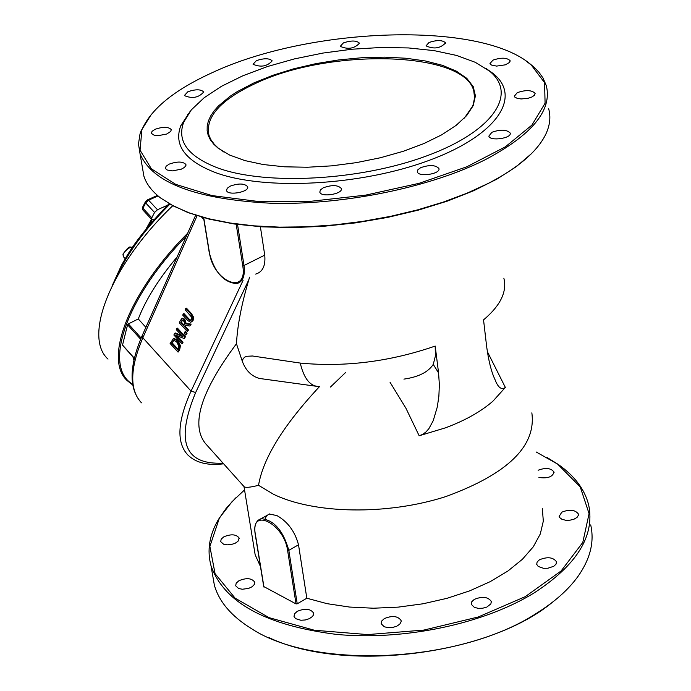 <?xml version="1.0" encoding="UTF-8"?>
<svg xmlns="http://www.w3.org/2000/svg" width="691" height="691" viewBox="0 0 691 691"><rect width="100%" height="100%" fill="white"/><g stroke="black" fill="none" stroke-linecap="round" stroke-linejoin="round"><path stroke-width="1.04" d="M503.851 278.179C507.246 291.654 500.474 305.56 483.545 319.89L486.645 346.545C488.606 360.978 491.396 372.008 495.015 379.627C498.081 387.625 501.519 390.225 505.346 387.426L492.994 401.108C481.005 411.594 465.164 420.499 445.462 427.841L419.161 435.771L422.788 434.337L426.097 431.858L428.93 428.593L433.222 420.689L437.308 406.939L438.88 396.159L439.355 384.602L438.569 372.907L435.2 346.07C390.035 361.661 345.059 367.327 300.257 363.077L252.457 355.995L246.678 356.288L244.605 357.204L243.137 358.767L242.239 361.082L236.46 343.747C200.718 391.771 190.44 425.103 205.624 443.717L243.759 486.291M403.915 379.117C418.435 377.027 428.221 372.112 433.266 364.382L435.373 356.072L435.2 346.07M315.476 386.157L259.427 378.452C251.343 376.163 245.616 370.367 242.239 361.082M260.386 226.734L264.739 255.134C265.707 265.707 262.675 272.029 255.644 274.094M249.555 277.151L248.829 279.743C241.565 304.118 237.436 325.452 236.46 343.747M192.461 320.667L192.815 317.402L190.751 313.869L185.715 308.445L185.162 309.68L191.649 317.247L191.537 319.674L190.111 320.676L183.288 313.904L182.735 315.122L187.762 320.538L190.612 322.308L193.135 320.322L191.588 321.928M185.715 308.445L186.389 308.108L191.424 313.524L193.497 317.057L193.135 320.322M192.815 317.402L193.497 317.057M183.288 313.904L183.961 313.559L188.989 318.974L191.105 320.365M184.782 337.182L176.775 328.51L176.274 329.642L182.605 336.5L174.642 333.304L173.873 335.023L181.854 343.686L182.364 342.563L175.471 335.092L184.169 338.538L185.456 336.837L184.169 338.538M174.642 333.304L175.315 332.967L181.707 335.524M176.775 328.51L177.449 328.165L185.456 336.837M181.854 343.686L182.528 343.349L183.037 342.218L182.364 342.563M177.034 335.705L183.037 342.218M179.79 346.148L177.285 340.672L173.346 338.789L170.107 343.47L178.062 352.134L179.79 346.148L180.463 345.811L179.669 349.706L178.062 352.134M173.355 338.728L174.02 338.443L177.958 340.326L180.463 345.811M171.558 343.263L173.761 340.395L176.706 341.907L178.684 345.941L177.682 349.931L171.558 343.263L172.232 342.926L178.01 349.205M173.743 340.395L172.232 342.926M190.509 324.433L185.542 323.915L184.039 319.467L182.001 318.551L180.351 320.486L179.297 322.852L187.321 331.525L187.866 330.307L184.67 326.852L185.292 325.461L189.8 326.014L191.191 324.088L189.8 326.014M181.301 321.419L182.225 320.253L183.556 320.831L184.583 322.714L183.78 325.893L180.766 322.628L181.975 321.073L181.439 322.291L184.1 325.167M182.484 320.209L181.975 321.073M187.321 331.525L188.548 329.97L187.866 330.307M182.191 318.421L184.713 319.121L186.216 323.569L191.191 324.088M185.542 323.915L186.216 323.569M180.766 322.628L181.439 322.291M184.67 326.852L185.343 326.515L188.548 329.97M185.793 325.521L185.343 326.515M185.715 335.1L187.054 333.287L185.715 335.1L184.186 333.433L184.843 331.974L185.516 331.628L187.054 333.287M186.371 333.632L184.843 331.974M122.532 345.051L127.576 324.753L128.371 323.898L138.278 318.948L145.879 327.344M108.021 359.104C82.713 336.612 111.078 264.757 172.776 205.693M265.197 518.751L266.527 515.797L269.188 514.018L276.91 515.572C287.741 521.731 294.945 531.474 298.521 544.81L306.821 598.216L297.234 603.813L296.033 603.899L263.902 586.624M260.455 566.508L255.16 554.787L253.761 546.244M536.13 451.957L557.594 464.084L580.215 486.853L589.077 513.646L582.772 542.47L561.083 570.982L525.298 596.635L478.215 616.994L423.989 630.062L367.638 634.588L314.388 630.244L268.963 617.624L235.078 598.121L215.065 573.651L209.874 546.434L219.185 518.656L220.498 516.514L231.891 501.847L244.536 489.91M542.34 508.654L543.316 521.126L540.293 533.962L533.288 546.806L522.413 559.278L507.92 571.016L490.187 581.649L469.707 590.848L447.086 598.302L423.013 603.787L398.215 607.13L373.468 608.218L349.516 607.052L327.085 603.675L306.821 598.216M538.134 470.243C545.726 467.444 551.012 468.04 554.001 472.048C552.705 476.885 547.687 478.69 538.928 477.472M561.774 512.195C569.617 509.103 575.171 509.725 578.427 514.052L578.445 515.184L577.054 517.395L574.014 519.191L569.937 520.202L565.635 520.245L561.947 519.295L559.615 517.55L559.114 516.488L561.774 512.195M539.472 559.77C547.471 556.557 553.137 557.222 556.471 561.748L556.039 564.132L553.733 566.3L547.842 568.244L543.428 568.287L538.22 566.465L536.7 564.34L537.14 561.947L539.472 559.77M474.242 599.425C482.275 596.143 487.958 596.808 491.284 601.403L490.886 603.874L486.853 607.069L482.646 608.227L478.172 608.33L474.328 607.346L471.305 604.323L471.763 601.749L474.242 599.425M384.3 618.609C392.229 615.344 397.817 615.957 401.056 620.458L401.125 621.693L399.778 624.163L396.712 626.236L392.54 627.488L388.083 627.67L384.231 626.746L381.182 623.748L381.657 621.054L384.3 618.609M297.277 611.328C305.016 608.14 310.432 608.685 313.524 612.96L313.187 615.405L312.297 616.614L309.3 618.687L305.206 619.982L300.827 620.25L295.601 618.644L294.02 616.553L294.521 613.824L297.277 611.328M238.991 580.69C246.497 577.633 251.723 578.108 254.677 582.107L254.34 584.448L252.198 586.694L248.656 588.395L242.316 589.242L238.628 588.499L235.683 585.804L236.201 583.144L238.991 580.69M223.927 536.769C231.235 533.841 236.305 534.264 239.138 538.03L237.946 541.355L235.104 543.29L231.226 544.534L227.089 544.853L223.513 544.171L220.679 541.632L221.198 539.101L223.927 536.769M531.845 412.864C536.38 446.075 507.695 473.983 445.799 496.587C387.167 515.443 314.016 514.052 273.532 494.272L258.529 485.298C250.185 487.44 245.34 487.881 244.001 486.602L255.16 554.787M531.284 153.808L516.237 166.686L496.967 179.073L473.879 190.638L447.5 201.072L418.504 210.073L387.642 217.406L355.718 222.865L323.587 226.294L292.112 227.624L262.096 226.847L234.318 223.996L209.433 219.194L188.004 212.603L170.487 204.415M132.948 356.858L133.881 360.287M177.121 256.957C158.809 278.749 145.861 299.419 138.278 318.948M464.412 118.057L472.376 106.552L473.283 104.272L474.596 97.569L473.81 91.134C464.801 50.685 328.329 47.921 254.478 83.931C220.23 100.16 205.063 117.306 208.984 135.358L210.755 139.418L214.245 144.264L218.045 147.909L224.039 152.141M253.804 82.963L272.712 75.336L293.623 68.832L315.917 63.641L338.961 59.892L362.093 57.707L384.662 57.146L405.997 58.243L425.466 60.989L442.447 65.334L456.388 71.164L466.788 78.342L473.231 86.651L475.417 95.868L473.18 105.688L466.701 115.561L456.112 125.391L441.687 134.84L423.859 143.59L403.199 151.32L380.413 157.747L356.28 162.653L331.645 165.857L307.383 167.248L284.321 166.799L263.245 164.536L244.839 160.571L229.671 155.06L218.183 148.22L213.735 144.186L210.41 139.893L208.207 135.384L207.145 130.694L207.205 125.866L208.388 120.951L210.669 115.976L214.011 110.992L218.373 106.025L229.999 96.351L237.151 91.696L253.804 82.963M218.054 168.06C188.09 156.598 176.637 141.301 183.702 122.186L191.338 109.86L204.139 97.751L221.561 86.254L242.93 75.742L267.512 66.526L294.478 58.89L322.965 53.06L352.09 49.216L380.922 47.489L408.554 47.947L434.078 50.616L456.604 55.444L475.304 62.32L489.444 71.061C518.224 94.045 492.959 131.687 426.209 156.071C359.83 180.627 266.173 185.594 218.054 168.06M142.372 167.317L143.909 176.231C146.457 184.16 152.089 191.459 160.804 198.127L173.631 206.108L189.619 213.018L208.535 218.701L230.103 223.012L253.934 225.853L279.605 227.14L306.64 226.829L334.496 224.903L362.62 221.388L390.458 216.361L417.433 209.917L443.009 202.187L466.675 193.342L487.984 183.556C518.19 167.896 537.468 151.424 545.83 134.14C549.967 125.296 550.917 116.857 548.68 108.824M525.385 60.514L533.495 66.664L538.902 72.184L543.04 78.04L546.356 85.796C552.334 110.344 531.984 134.978 485.298 159.69C430.243 187.468 343.764 205.158 271.606 203.275C195.942 199.397 152.08 182.839 140.014 153.609L138.485 143.97L139.997 134.037L141.154 130.694L151.467 114.17M211.947 72.797C174.348 89.951 150.992 108.953 141.871 129.822L140.057 150.189L151.372 168.811L175.695 184.359L211.921 195.562L257.881 201.427L310.397 201.331L365.574 195.147L419.117 183.314L466.891 166.756L505.354 146.829L531.906 125.106L545.087 103.209L544.577 82.661L531.051 64.738C480.418 20.592 309.395 26.949 211.947 72.797M486.214 68.599L493.08 73.453C522.577 96.982 496.889 135.566 428.636 160.554C360.754 185.715 264.929 190.742 215.791 172.707C185.197 160.925 173.527 145.24 180.8 125.667L190.388 111.018M256.37 60.661C264.1 58.07 269.378 58.148 272.194 60.886C267.175 66.431 260.801 67.554 253.053 64.254L256.37 60.661M187.857 91.748C195.631 89.113 200.917 89.191 203.707 91.963C198.697 97.725 192.236 98.925 184.333 95.574L187.857 91.748M155.078 129.312C163.007 126.583 168.397 126.678 171.247 129.58L170.789 131.394L166.712 134.028L158.092 135.686L154.3 135.315L151.389 133.406L152.063 131.333L155.078 129.312M169.2 164.121C177.354 161.271 182.925 161.4 185.905 164.501L185.931 165.434L184.471 167.403L181.258 169.191L172.37 170.893L166.989 169.96L165.425 168.431L166.099 166.246L169.2 164.121M230.267 186.129C238.697 183.167 244.476 183.34 247.62 186.665C249.84 191.943 227.736 196.019 226.553 190.543L227.209 188.298L230.267 186.129M323.345 187.771C331.982 184.722 337.959 184.946 341.276 188.453C343.505 193.903 320.97 197.747 319.803 192.115L320.417 189.895L323.345 187.771M420.646 167.706C429.387 164.648 435.468 164.899 438.897 168.474C441.065 173.925 418.426 177.44 417.329 171.834L417.9 169.727L420.646 167.706M491.957 132.257C500.647 129.26 506.71 129.511 510.157 133.018C512.221 138.278 489.859 141.517 488.848 136.11L491.957 132.257M517.274 92.654C525.773 89.761 531.707 89.985 535.076 93.32L534.532 95.168L532.044 96.939L528.088 98.286L521.187 98.96L517.257 98.372L514.812 97.086L514.303 96.248L517.274 92.654M492.916 60.152C501.156 57.388 506.883 57.56 510.105 60.678L509.569 62.423L505.363 64.833L496.622 66.094L491.431 65.04L489.971 63.581L492.916 60.152M429.016 42.497C437.006 39.836 442.525 39.966 445.583 42.885C440.383 48.405 433.862 49.407 426.019 45.874L429.016 42.497M343.392 42.911C351.201 40.311 356.556 40.406 359.467 43.196C354.388 48.655 347.988 49.709 340.257 46.349L343.392 42.911M235.761 497.857L226.138 508.395L218.546 519.304C209.373 534.86 206.859 550.33 211.005 565.704C223.936 602.535 265.819 625.441 336.647 634.424C404.088 640.782 483.838 623.956 534.169 592.887C576.838 565.126 595.011 535.845 588.689 505.061C584.811 489.539 574.696 476.03 558.354 464.507L547.039 457.468M590.693 524.91C594.545 541.666 590.33 558.812 578.039 576.346C568.451 589.665 554.597 601.991 536.466 613.323C460.025 663.343 313.921 670.071 251.213 628.49C231.381 616.165 219.099 601.74 214.374 585.225L212.465 574.178M269.317 637.784C343.608 673.069 488.114 655.509 552.126 602.5M153.817 219.781L151.7 219.47L151.804 217.777L154.568 212.474L157.479 209.736L167.464 205.253M201.608 217.112L203.854 219.488M438.569 372.907L433.266 364.382M390.035 382.227L405.963 408.295L419.161 435.771M505.354 387.426L487.31 351.529M258.529 485.298C263.202 458.047 283.569 425.112 319.613 386.485C310.449 386.735 303.997 378.927 300.257 363.077M190.751 313.869L191.424 313.524M190.111 320.676L190.794 320.33M188.306 319.32L188.989 318.974M177.285 340.672L177.958 340.326M178.995 350.052L179.669 349.706M171.964 342.347L172.638 342.01M173.104 338.858L173.778 338.512M181.811 318.611L182.493 318.266M184.039 319.467L184.713 319.121M142.398 335.187L142.147 335.74C128.958 366.55 128.733 388.921 141.482 402.836C129.39 390.044 129.848 368.355 142.864 337.761L197.09 215.747M195.622 215.281L142.147 335.74L142.864 337.761L191.061 391.132L195.665 392.497L248.829 279.743M243.059 280.416L191.061 391.132C177.362 421.51 176.309 442.801 187.883 455.006C196.037 462.858 207.948 465.794 223.625 463.808M223.012 463.134C184.523 464.974 175.41 441.428 195.665 392.497M127.576 324.753L140.653 339.246M141.154 338.054L128.371 323.898M134.356 358.232L122.281 344.766M187.632 233.273C129.113 291.671 103.27 359.225 127.213 380.646L132.758 385.017M132.629 384.205C102.769 366.981 125.727 297.64 186.302 236.27M236.201 224.264L242.714 265.612L243.992 265.499L237.531 224.445M242.714 265.612C248.129 296.059 213.355 281.911 209.416 252.56L209.347 252.12M203.551 217.656L209.218 252.388C214.322 271.995 223.461 282.412 236.65 283.638C242.826 282.006 245.27 275.959 243.992 265.499L264.739 255.134M209.416 252.56L203.733 217.708M297.234 603.813L288.821 550.338L287.603 550.425L296.033 603.899M255.273 533.711L255.35 534.221C250.021 506.736 283.966 523.355 287.603 550.425M298.521 544.81L288.821 550.338C283.163 530.584 273.964 520.021 261.207 518.647L257.864 520.478M263.979 587.143L255.35 534.221M330.428 387.064L345.491 372.604M146.345 228.609L146.449 228.151M148.729 225.715L152.201 219.678M151.649 219.418L142.812 209.917L142.657 207.119M151.804 217.777L142.907 208.224L145.654 202.912L145.404 201.807M154.568 212.474L145.654 202.912L148.565 200.183L147.468 199.863M157.479 209.736L148.565 200.183L158.075 195.942M115.406 279.423C126.393 254.504 144.574 229.395 169.934 204.104M125.209 258.676L123.413 256.715L123.119 254.573L124.276 252.258L128.008 248.605L130.504 247.352L132.499 247.188M173.346 338.789L174.02 338.443M182.001 318.551L182.683 318.205M122.316 345.008L134.313 358.387M263.789 586.927L255.16 534.013C253.908 525.583 255.929 520.461 261.207 518.647L269.68 513.905M472.376 106.552L473.18 105.688M219.133 148.781L218.183 148.22M474.579 97.906L473.81 91.134M143.909 176.231L140.014 153.609M141.871 129.822L141.154 130.694M531.051 64.738L531.958 65.343M183.702 122.186L180.8 125.667M489.444 71.061L493.08 73.453M445.635 43.326L445.583 42.885M510.157 61.162L510.105 60.678M535.136 93.855L535.076 93.32M510.217 133.605L510.157 133.018M438.966 169.079L438.897 168.474M341.354 189.032L341.276 188.453M247.706 187.192L247.62 186.665M185.983 164.976L185.905 164.501M171.325 130.012L171.247 129.58M187.494 115L187.416 114.525M219.185 518.656L218.546 519.304M557.594 464.084L558.354 464.507M214.374 585.225L211.005 565.704M554.061 472.661L554.001 472.048M578.497 514.726L578.427 514.052M556.549 562.474L556.471 561.748M491.379 602.146L491.284 601.403M401.16 621.174L401.056 620.458M313.628 613.617L313.524 612.96M254.772 582.703L254.677 582.107M239.224 538.574L239.138 538.03M146.103 228.911L151.536 219.297M142.812 209.917L142.553 207.309L145.3 202.005L147.693 199.759L157.453 195.415M112.279 285.478L121.538 265.154L126.79 256.05C135.799 240.96 149.904 223.487 169.105 203.62M132.542 247.128C129.45 248.026 130.703 243.664 122.946 254.124L123.335 256.629"/></g></svg>
